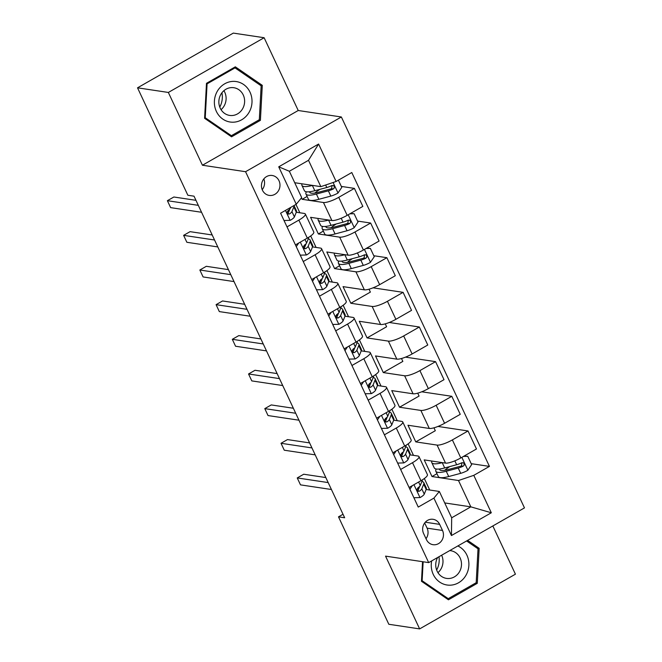 <?xml version="1.0" encoding="UTF-8"?>
<svg xmlns="http://www.w3.org/2000/svg" width="662" height="662" viewBox="0 0 662 662"><rect width="100%" height="100%" fill="white"/><g stroke="black" fill="none" stroke-linecap="round" stroke-linejoin="round"><path stroke-width="0.99" d="M262.433 190.184A10.071 9.251 98.5 0 0 269.219 195.414A10.071 9.251 98.5 0 0 278.181 191.202A10.071 9.251 98.5 0 0 279 180.718A10.071 9.251 98.5 0 0 272.214 175.488A10.071 9.251 98.5 0 0 263.253 179.7A10.071 9.251 98.5 0 0 262.433 190.184M262.21 189.663A10.071 9.251 98.5 0 0 263.824 178.922M264.13 37.726L168.347 92.448L202.431 165.227L298.223 110.504L264.13 37.726L233.314 33.1L137.53 87.823L187.851 195.249L194.016 196.175L344.662 517.767L338.497 516.84L388.826 624.274L419.634 628.9L515.425 574.177L492.834 525.959M298.223 110.504L341.36 116.984L524.469 507.886L428.686 562.609L245.569 171.706L341.36 116.984M442.506 530.461L439.651 524.362A9.756 8.962 98.5 0 0 433.072 519.298A9.756 8.962 98.5 0 0 424.392 523.377A9.756 8.962 98.5 0 0 423.597 533.531L426.452 539.629A9.756 8.962 98.5 0 0 433.031 544.694A9.756 8.962 98.5 0 0 441.711 540.622A9.756 8.962 98.5 0 0 442.506 530.461L427.098 528.152L424.673 522.972M473.785 475.341L491.312 512.769L451.451 535.541L433.916 498.114L439.345 491.461L451.674 517.8L470.831 506.852L458.501 480.521L473.785 475.341L489.441 466.396L351.787 172.525L336.122 181.471L320.838 186.651L308.5 160.312L289.344 171.251L301.682 197.59L296.253 204.244L278.727 166.824L318.596 144.043L336.122 181.471M296.253 204.244L280.597 213.197L418.252 507.067L433.916 498.114M168.347 92.448L137.53 87.823M202.431 165.227L245.569 171.706M428.686 562.609L385.549 556.13L419.634 628.9M343.024 514.258L338.497 516.84M444.715 502.93L470.831 506.852L491.312 512.769M439.345 491.461L426.146 489.483M287.01 226.884L298.868 220.107A12.595 2.929 -25.1 0 0 305.348 214.025A12.595 2.929 -25.1 0 0 304.297 213.445L296.286 212.245M303.237 261.54L315.104 254.762A12.595 2.929 -25.1 0 0 321.575 248.68A12.595 2.929 -25.1 0 0 320.532 248.101L312.514 246.901M319.473 296.195L331.339 289.41A12.595 2.929 -25.1 0 0 337.81 283.328A12.595 2.929 -25.1 0 0 336.768 282.757L328.749 281.549M335.708 330.843L347.575 324.066A12.595 2.929 -25.1 0 0 354.046 317.983A12.595 2.929 -25.1 0 0 352.995 317.412L344.985 316.204M351.936 365.498L363.802 358.721A12.595 2.929 -25.1 0 0 370.273 352.639A12.595 2.929 -25.1 0 0 369.231 352.068L361.212 350.86M368.171 400.154L380.038 393.377A12.595 2.929 -25.1 0 0 386.509 387.295A12.595 2.929 -25.1 0 0 385.466 386.724L377.448 385.516M384.407 434.81L396.273 428.033A12.595 2.929 -25.1 0 0 402.744 421.951A12.595 2.929 -25.1 0 0 401.702 421.371L393.683 420.171M400.642 469.466L412.509 462.688A12.595 2.929 -25.1 0 0 418.98 456.606A12.595 2.929 -25.1 0 0 417.929 456.027L409.919 454.827M436.978 473.694L431.996 476.532L458.501 480.521M431.996 476.532L424.21 459.9L445.526 463.102A12.595 2.929 -25.1 0 0 460.818 457.93L476.474 448.985L468.034 430.962L437.971 426.444M433.958 427.817L435.315 430.714L415.769 441.885L437.086 445.087A12.595 2.929 -25.1 0 0 452.369 439.907L468.034 430.962M415.769 441.885L407.974 425.244L429.299 428.455A12.595 2.929 -25.1 0 0 444.583 423.275L460.247 414.329L451.798 396.306L421.744 391.796M417.722 393.162L419.079 396.058L399.534 407.229L420.858 410.432A12.595 2.929 -25.1 0 0 436.142 405.26L451.798 396.306M399.534 407.229L391.738 390.597L413.063 393.799A12.595 2.929 -25.1 0 0 428.347 388.619L444.012 379.674L435.571 361.651L405.508 357.141M401.486 358.506L402.844 361.411L383.298 372.574L404.623 375.776A12.595 2.929 -25.1 0 0 419.907 370.604L435.571 361.651M383.298 372.574L375.511 355.941L396.828 359.143A12.595 2.929 -25.1 0 0 412.112 353.963L427.776 345.018L419.336 327.003L389.273 322.485M385.251 323.85L386.608 326.755L367.062 337.918L388.387 341.12A12.595 2.929 -25.1 0 0 403.671 335.948L419.336 327.003M367.062 337.918L359.276 321.285L380.592 324.488A12.595 2.929 -25.1 0 0 395.884 319.316L411.541 310.362L403.1 292.347L373.037 287.829M369.024 289.203L370.381 292.099L350.835 303.262L372.152 306.465A12.595 2.929 -25.1 0 0 387.435 301.293L403.1 292.347M350.835 303.262L343.04 286.629L364.365 289.832A12.595 2.929 -25.1 0 0 379.649 284.66L395.313 275.715L386.865 257.692L373.798 255.731M339.573 265.768L334.6 268.607L355.924 271.809A12.595 2.929 -25.1 0 0 371.208 266.637L386.865 257.692M334.6 268.607L326.805 251.974L348.129 255.176A12.595 2.929 -25.1 0 0 363.413 250.004L379.078 241.059L370.637 223.036L357.563 221.075M323.346 231.112L318.364 233.959L339.689 237.162A12.595 2.929 -25.1 0 0 354.973 231.981L370.637 223.036M318.364 233.959L310.577 217.318L331.894 220.52A12.595 2.929 -25.1 0 0 347.178 215.349L362.842 206.403L354.402 188.38L341.335 186.419M307.11 196.457L302.129 199.303L323.453 202.506A12.595 2.929 -25.1 0 0 338.737 197.326L354.402 188.38M302.129 199.303L301.458 197.864M294.714 182.72L320.838 186.651M429.721 490.012L424.342 478.527M413.485 455.365L408.106 443.879M397.25 420.709L391.871 409.224M381.022 386.054L375.644 374.568M364.787 351.398L359.408 339.912M348.551 316.742L343.173 305.256M332.324 282.086L326.937 270.601M316.088 247.431L310.71 235.945M299.853 212.783L295.939 204.426M409.083 487.489L420.949 480.703A12.595 2.929 -25.1 0 0 427.42 474.621L418.98 456.606M489.441 466.396L471.203 463.657M392.847 452.833L404.714 446.047A12.595 2.929 -25.1 0 0 411.185 439.973L402.744 421.951M376.612 418.177L388.478 411.4A12.595 2.929 -25.1 0 0 394.949 405.318L386.509 387.295M360.385 383.521L372.251 376.744A12.595 2.929 -25.1 0 0 378.722 370.662L370.273 352.639M344.149 348.866L356.015 342.089A12.595 2.929 -25.1 0 0 362.486 336.006L354.046 317.983M327.913 314.21L339.78 307.433A12.595 2.929 -25.1 0 0 346.251 301.351L337.81 283.328M311.678 279.554L323.544 272.777A12.595 2.929 -25.1 0 0 330.015 266.695L321.575 248.68M295.451 244.907L307.317 238.121A12.595 2.929 -25.1 0 0 313.788 232.039L305.348 214.025M451.674 517.8L451.451 535.541M278.727 166.824L289.344 171.251M318.596 144.043L308.5 160.312M426.022 538.711A9.756 8.962 98.5 0 0 427.098 528.152M422.538 561.682L421.479 581.286L448.431 599.797L477.277 583.321L479.164 548.326L467.595 540.374M206.486 83.313L204.599 118.299L231.551 136.819L260.398 120.335L262.293 85.34L235.333 66.829L206.486 83.313M476.822 547.971L479.164 548.326M475.573 583.065L477.277 583.321M259.943 84.993L262.293 85.34M258.693 120.079L260.398 120.335M413.882 497.741L420.138 497.559A8.341 1.936 -25.1 0 0 424.268 494.133L426.179 489.417A24.08 5.594 -25.1 0 0 426.254 487.886L423.779 482.615A24.08 5.594 -25.1 0 0 421.86 481.531M418.781 488.68A19.984 4.642 -25.1 0 0 417.176 488.879M412.343 485.618L409.902 489.235M409.182 487.695L409.472 487.265M422.356 479.867A24.08 5.594 154.9 0 1 422.149 480.819L420.246 485.544A8.341 1.936 154.9 0 1 417.904 487.836L417.085 489.383L417.358 490.575L418.243 491.312L419.46 491.163A8.341 1.936 -25.1 0 0 421.802 488.87L423.705 484.145A24.08 5.594 -25.1 0 0 423.779 482.615M325.828 477.559L303.726 474.232L297.246 477.931L328.178 482.581M297.246 477.931L300.498 484.865L331.43 489.508M419.749 486.272L418.111 490.343A4.253 0.985 154.9 0 1 417.689 490.898L419.46 491.163M442.382 462.63L442.224 462.68A24.08 5.594 154.9 0 1 431.806 462.655A24.08 5.594 154.9 0 1 431.905 461.058M463.979 456.126L467.753 456.3L471.65 464.616L467.769 470.351A8.341 1.936 154.9 0 1 460.694 473.33L448.72 476.541A24.08 5.594 154.9 0 1 438.302 476.516L435.828 471.245A24.08 5.594 -25.1 0 0 446.246 471.27L458.228 468.067A8.341 1.936 -25.1 0 0 463.21 466.172L464.12 465.27L464.037 463.466L463.11 462.721L461.654 462.837A8.341 1.936 154.9 0 1 456.664 464.732L444.69 467.943A24.08 5.594 154.9 0 1 434.272 467.918L431.806 462.655M444.756 470.277A19.984 4.642 154.9 0 1 448.149 467.695L449.779 466.578M467.753 456.3L463.45 456.424M436.258 469.019A24.08 5.594 -25.1 0 0 435.828 471.245M461.96 462.721L461.439 465.899A4.253 0.985 154.9 0 1 460.156 466.321L448.182 469.532A19.984 4.642 154.9 0 1 439.535 469.515A19.984 4.642 154.9 0 1 439.427 468.994M397.655 463.086L403.903 462.904A8.341 1.936 -25.1 0 0 408.04 459.486L409.943 454.761A24.08 5.594 -25.1 0 0 410.018 453.23L407.552 447.959A24.08 5.594 -25.1 0 0 405.632 446.875M402.554 454.024A19.984 4.642 -25.1 0 0 400.94 454.223M396.116 450.963L393.667 454.579M392.947 453.04L393.236 452.609M406.12 445.212A24.08 5.594 154.9 0 1 405.914 446.163L404.01 450.888A8.341 1.936 154.9 0 1 401.668 453.18L400.849 454.728L401.131 455.919L402.008 456.664L403.224 456.507A8.341 1.936 -25.1 0 0 405.574 454.215L407.478 449.49A24.08 5.594 -25.1 0 0 407.552 447.959M309.593 442.903L287.49 439.585L281.019 443.275L311.943 447.926M281.019 443.275L284.263 450.21L315.195 454.86M403.522 451.616L401.875 455.688A4.253 0.985 154.9 0 1 401.453 456.242L403.224 456.507M381.42 428.43L387.675 428.256A8.341 1.936 -25.1 0 0 391.805 424.83L393.708 420.105A24.08 5.594 -25.1 0 0 393.782 418.574L391.316 413.311A24.08 5.594 -25.1 0 0 389.397 412.219M386.318 419.369A19.984 4.642 -25.1 0 0 384.713 419.567M379.88 416.307L377.431 419.923M376.711 418.384L377.001 417.954M389.885 410.556A24.08 5.594 154.9 0 1 389.686 411.516L387.775 416.233A8.341 1.936 154.9 0 1 385.433 418.525L384.622 420.072L384.895 421.272L385.772 422.008L386.997 421.851A8.341 1.936 -25.1 0 0 389.339 419.559L391.242 414.842A24.08 5.594 -25.1 0 0 391.316 413.311M293.357 408.247L271.255 404.929L264.783 408.628L295.715 413.27M264.783 408.628L268.027 415.554L298.959 420.204M387.287 416.961L385.648 421.032A4.253 0.985 154.9 0 1 385.218 421.586L386.997 421.851M365.184 393.774L371.44 393.6A8.341 1.936 -25.1 0 0 375.569 390.175L377.472 385.45A24.08 5.594 -25.1 0 0 377.547 383.919L375.081 378.656A24.08 5.594 -25.1 0 0 373.161 377.563M370.083 384.713A19.984 4.642 -25.1 0 0 368.477 384.912M363.645 381.66L361.204 385.267M360.476 383.728L360.765 383.298M373.649 375.9A24.08 5.594 154.9 0 1 373.451 376.86L371.548 381.577A8.341 1.936 154.9 0 1 369.206 383.869L368.386 385.416L368.66 386.616L369.537 387.353L370.761 387.196A8.341 1.936 -25.1 0 0 373.103 384.903L375.006 380.187A24.08 5.594 -25.1 0 0 375.081 378.656M277.13 373.591L255.019 370.273L248.548 373.972L279.48 378.614M248.548 373.972L251.8 380.898L282.724 385.549M371.051 382.305L369.413 386.385A4.253 0.985 154.9 0 1 368.991 386.931L370.761 387.196M348.948 359.118L355.204 358.945A8.341 1.936 -25.1 0 0 359.342 355.519L361.245 350.794A24.08 5.594 -25.1 0 0 361.32 349.263L358.845 344A24.08 5.594 -25.1 0 0 356.934 342.916M353.847 350.057A19.984 4.642 -25.1 0 0 352.242 350.256M347.409 347.004L344.968 350.612M344.248 349.073L344.538 348.642M357.422 341.253A24.08 5.594 154.9 0 1 357.215 342.204L355.312 346.921A8.341 1.936 154.9 0 1 352.97 349.213L352.151 350.761L352.432 351.961L353.309 352.697L354.526 352.54A8.341 1.936 -25.1 0 0 356.868 350.248L358.771 345.531A24.08 5.594 -25.1 0 0 358.845 344M260.894 338.936L238.792 335.617L232.312 339.316L263.244 343.959M232.312 339.316L235.564 346.243L266.496 350.893M354.824 347.658L353.177 351.729A4.253 0.985 154.9 0 1 352.755 352.275L354.526 352.54M431.69 560.888A20.456 18.784 98.5 0 0 442.754 583.785A20.456 18.784 98.5 0 0 465.8 575.568A20.456 18.784 98.5 0 0 457.831 545.951M437.665 557.47A14.01 12.859 98.5 0 0 446.536 578.398A14.01 12.859 98.5 0 0 459.378 571.943A14.01 12.859 98.5 0 0 450.698 550.701A14.01 12.859 98.5 0 0 449.713 550.594M441.637 555.203A14.01 12.859 -81.5 0 1 440.875 569.163A14.01 12.859 -81.5 0 1 437.938 572.663M466.594 540.953L478.022 548.806L476.193 582.709L448.24 598.671L422.124 580.74L423.15 561.773M446.387 598.398L448.24 598.671M421.512 580.64L422.124 580.74M438.972 556.725A19.67 18.064 -81.5 0 1 436.647 570.065M250.021 92.175A20.456 18.784 98.5 0 0 224.757 83.768A20.456 18.784 98.5 0 0 216.366 111.398A20.456 18.784 98.5 0 0 241.638 119.805A20.456 18.784 98.5 0 0 250.021 92.175M243.26 94.989A14.01 12.859 98.5 0 0 233.818 87.715A14.01 12.859 98.5 0 0 221.356 93.565A14.01 12.859 98.5 0 0 220.214 108.146A14.01 12.859 98.5 0 0 229.656 115.42A14.01 12.859 98.5 0 0 242.118 109.561A14.01 12.859 98.5 0 0 243.26 94.989M223.913 90.669A14.01 12.859 -81.5 0 1 224.749 92.208A14.01 12.859 -81.5 0 1 221.058 109.677M231.369 135.693L205.245 117.753L207.082 83.851L235.027 67.88L261.151 85.82L259.314 119.723L231.369 135.693L229.507 135.412M204.632 117.662L205.245 117.753M206.461 83.751L207.082 83.851M233.818 67.698L235.027 67.88M221.919 92.779A19.67 18.064 -81.5 0 1 219.776 107.087M332.721 324.471L338.969 324.289A8.341 1.936 -25.1 0 0 343.106 320.863L345.01 316.146A24.08 5.594 -25.1 0 0 345.084 314.615L342.618 309.344A24.08 5.594 -25.1 0 0 340.698 308.26M337.62 315.402A19.984 4.642 -25.1 0 0 336.006 315.608M331.182 312.348L328.733 315.964M328.013 314.417L328.302 313.995M341.187 306.597A24.08 5.594 154.9 0 1 340.98 307.549L339.076 312.274A8.341 1.936 154.9 0 1 336.735 314.566L335.915 316.105L336.197 317.305L337.074 318.041L338.29 317.892A8.341 1.936 -25.1 0 0 340.64 315.6L342.544 310.875A24.08 5.594 -25.1 0 0 342.618 309.344M244.659 304.288L222.556 300.962L216.085 304.661L247.009 309.311M216.085 304.661L219.329 311.595L250.261 316.237M338.588 313.002L336.941 317.073A4.253 0.985 154.9 0 1 336.519 317.619L338.29 317.892M316.486 289.815L322.742 289.633A8.341 1.936 -25.1 0 0 326.871 286.207L328.774 281.491A24.08 5.594 -25.1 0 0 328.849 279.96L326.383 274.689A24.08 5.594 -25.1 0 0 324.463 273.605M321.384 280.746A19.984 4.642 -25.1 0 0 319.779 280.953M314.947 277.692L312.497 281.309M311.777 279.761L312.067 279.339M324.951 271.941A24.08 5.594 154.9 0 1 324.752 272.893L322.849 277.618A8.341 1.936 154.9 0 1 320.499 279.91L319.688 281.449L319.961 282.649L320.838 283.386L322.063 283.237A8.341 1.936 -25.1 0 0 324.405 280.945L326.308 276.22A24.08 5.594 -25.1 0 0 326.383 274.689M228.423 269.633L206.321 266.306L199.85 270.005L230.781 274.656M199.85 270.005L203.093 276.939L234.025 281.582M322.353 278.346L320.714 282.417A4.253 0.985 154.9 0 1 320.284 282.972L322.063 283.237M344.985 254.705L344.819 254.746A24.08 5.594 154.9 0 1 334.401 254.729A24.08 5.594 154.9 0 1 334.509 253.132M366.574 248.2L370.356 248.374L374.253 256.69L370.372 262.425A8.341 1.936 154.9 0 1 363.289 265.404L351.315 268.615A24.08 5.594 154.9 0 1 340.897 268.59L338.431 263.319A24.08 5.594 -25.1 0 0 348.849 263.344L360.823 260.133A8.341 1.936 -25.1 0 0 365.813 258.238L366.723 257.344L366.64 255.54L365.714 254.796L364.249 254.911A8.341 1.936 154.9 0 1 359.267 256.806L347.293 260.017A24.08 5.594 154.9 0 1 336.875 259.992L334.401 254.729M347.36 262.351A19.984 4.642 154.9 0 1 350.752 259.761L352.374 258.652M370.356 248.374L366.053 248.498M338.861 261.093A24.08 5.594 -25.1 0 0 338.431 263.319M364.555 254.796L364.042 257.973A4.253 0.985 154.9 0 1 362.759 258.395L350.786 261.606A19.984 4.642 154.9 0 1 342.138 261.589A19.984 4.642 154.9 0 1 342.031 261.068M300.25 255.16L306.506 254.978A8.341 1.936 -25.1 0 0 310.635 251.552L312.538 246.835A24.08 5.594 -25.1 0 0 312.613 245.304L310.147 240.033A24.08 5.594 -25.1 0 0 308.227 238.949M305.149 246.098A19.984 4.642 -25.1 0 0 303.544 246.297M298.711 243.037L296.27 246.653M295.542 245.114L295.831 244.683M308.715 237.286A24.08 5.594 154.9 0 1 308.517 238.237L306.614 242.962A8.341 1.936 154.9 0 1 304.272 245.254L303.453 246.802L303.726 247.993L304.603 248.73L305.827 248.581A8.341 1.936 -25.1 0 0 308.169 246.289L310.073 241.564A24.08 5.594 -25.1 0 0 310.147 240.033M212.196 234.977L190.085 231.659L183.614 235.349L214.546 240M183.614 235.349L186.866 242.284L217.79 246.926M306.117 243.69L304.479 247.762A4.253 0.985 154.9 0 1 304.057 248.316L305.827 248.581M328.749 220.049L328.592 220.098A24.08 5.594 154.9 0 1 318.174 220.074A24.08 5.594 154.9 0 1 318.273 218.477M350.347 213.545L354.12 213.718L358.018 222.035L354.137 227.769A8.341 1.936 154.9 0 1 347.062 230.748L335.08 233.959A24.08 5.594 154.9 0 1 324.661 233.934L322.195 228.671A24.08 5.594 -25.1 0 0 332.614 228.688L344.588 225.485A8.341 1.936 -25.1 0 0 349.577 223.59L350.488 222.689L350.405 220.885L349.478 220.14L348.022 220.256A8.341 1.936 154.9 0 1 343.032 222.159L331.058 225.361A24.08 5.594 154.9 0 1 320.64 225.337L318.174 220.074M331.124 227.695A19.984 4.642 154.9 0 1 334.517 225.113L336.147 223.996M354.12 213.718L349.817 213.843M322.626 226.437A24.08 5.594 -25.1 0 0 322.195 228.671M348.32 220.14L347.807 223.317A4.253 0.985 154.9 0 1 346.524 223.739L334.55 226.95A19.984 4.642 154.9 0 1 325.903 226.934A19.984 4.642 154.9 0 1 325.795 226.412M284.015 220.504L290.27 220.322A8.341 1.936 -25.1 0 0 294.408 216.904L296.311 212.179A24.08 5.594 -25.1 0 0 296.386 210.648L293.994 205.543M288.913 211.443A19.984 4.642 -25.1 0 0 287.308 211.641M290.742 207.396L290.378 208.307A8.341 1.936 154.9 0 1 288.036 210.599L287.217 212.146L287.498 213.338L288.375 214.083L289.592 213.925A8.341 1.936 -25.1 0 0 291.934 211.633L293.837 206.916A24.08 5.594 -25.1 0 0 293.978 205.551M195.96 200.321L173.858 197.003L167.387 200.694L198.31 205.344M167.387 200.694L170.63 207.628L201.562 212.279M289.89 209.035L288.243 213.106A4.253 0.985 154.9 0 1 287.821 213.66L289.592 213.925M312.522 185.401L312.356 185.443A24.08 5.594 154.9 0 1 301.938 185.418A24.08 5.594 154.9 0 1 302.038 183.821M338.406 180.172L341.782 187.379L337.91 193.114A8.341 1.936 154.9 0 1 330.826 196.093L318.852 199.303A24.08 5.594 154.9 0 1 308.434 199.279L305.96 194.016A24.08 5.594 -25.1 0 0 316.378 194.032L328.36 190.83A8.341 1.936 -25.1 0 0 333.342 188.935L334.252 188.033L334.169 186.229L333.251 185.484L331.786 185.608A8.341 1.936 154.9 0 1 326.796 187.503L314.822 190.706A24.08 5.594 154.9 0 1 304.404 190.689L301.938 185.418M314.889 193.039A19.984 4.642 154.9 0 1 318.281 190.457L319.912 189.349M306.39 191.781A24.08 5.594 -25.1 0 0 305.96 194.016M332.092 185.484L331.571 188.662A4.253 0.985 154.9 0 1 330.297 189.084L318.314 192.294A19.984 4.642 154.9 0 1 309.667 192.278A19.984 4.642 154.9 0 1 309.559 191.765M437.086 445.087L445.526 463.102M420.858 410.432L429.299 428.455M404.623 375.776L413.063 393.799M388.387 341.12L396.828 359.143M372.152 306.465L380.592 324.488M355.924 271.809L364.365 289.832M339.689 237.162L348.129 255.176M323.453 202.506L331.894 220.52M452.369 439.907L460.818 457.93M412.509 462.688L420.949 480.703M396.273 428.033L404.714 446.047M436.142 405.26L444.583 423.275M380.038 393.377L388.478 411.4M419.907 370.604L428.347 388.619M363.802 358.721L372.251 376.744M403.671 335.948L412.112 353.963M347.575 324.066L356.015 342.089M387.435 301.293L395.884 319.316M331.339 289.41L339.78 307.433M371.208 266.637L379.649 284.66M315.104 254.762L323.544 272.777M354.973 231.981L363.413 250.004M298.868 220.107L307.317 238.121M338.737 197.326L347.178 215.349M425.294 522.21L439.651 524.362M413.949 484.7L419.981 497.567M423.705 484.145L426.179 489.417M421.851 480.173L422.149 480.819M421.802 488.87L424.268 494.133M418.607 482.044L420.246 485.544M467.868 470.202L461.844 457.343M444.69 467.943L442.224 462.68M447.868 467.091L448.149 467.695M448.72 476.541L446.246 471.27M456.664 464.732L454.844 460.843M460.694 473.33L458.228 468.067M461.439 465.899L463.21 466.172M397.721 450.044L403.746 462.912M407.478 449.49L409.943 454.761M405.616 445.526L405.914 446.163M405.574 454.215L408.04 459.486M402.372 447.388L404.01 450.888M381.486 415.397L387.51 428.256M391.242 414.842L393.708 420.105M389.38 410.87L389.686 411.516M389.339 419.559L391.805 424.83M386.136 412.732L387.775 416.233M365.25 380.741L371.274 393.6M375.006 380.187L377.472 385.45M373.145 376.215L373.451 376.86M373.103 384.903L375.569 390.175M369.909 378.076L371.548 381.577M349.015 346.085L355.047 358.945M358.771 345.531L361.245 350.794M356.917 341.559L357.215 342.204M356.868 350.248L359.342 355.519M353.673 343.429L355.312 346.921M332.787 311.43L338.812 324.297M342.544 310.875L345.01 316.146M340.682 306.903L340.98 307.549M340.64 315.6L343.106 320.863M337.438 308.773L339.076 312.274M316.552 276.774L322.576 289.642M326.308 276.22L328.774 281.491M324.446 272.248L324.752 272.893M324.405 280.945L326.871 286.207M321.202 274.118L322.849 277.618M370.472 262.276L364.448 249.417M347.293 260.017L344.819 254.746M350.471 259.165L350.752 259.761M351.315 268.615L348.849 263.344M359.267 256.806L357.447 252.917M363.289 265.404L360.823 260.133M364.042 257.973L365.813 258.238M300.316 242.118L306.341 254.986M310.073 241.564L312.538 246.835M308.211 237.592L308.517 238.237M308.169 246.289L310.635 251.552M304.975 239.462L306.614 242.962M354.236 227.62L348.212 214.761M331.058 225.361L328.592 220.098M334.236 224.509L334.517 225.113M335.08 233.959L332.614 228.688M343.032 222.159L341.211 218.261M347.062 230.748L344.588 225.485M347.807 223.317L349.577 223.59M285.463 210.408L290.113 220.33M293.837 206.916L296.311 212.179M291.934 211.633L294.408 216.904M290.122 207.752L290.378 208.307M338.001 192.973L333.094 182.497M314.822 190.706L312.356 185.443M318 189.853L318.281 190.457M318.852 199.303L316.378 194.032M326.796 187.503L325.638 185.021M330.826 196.093L328.36 190.83M331.571 188.662L333.342 188.935"/></g></svg>
